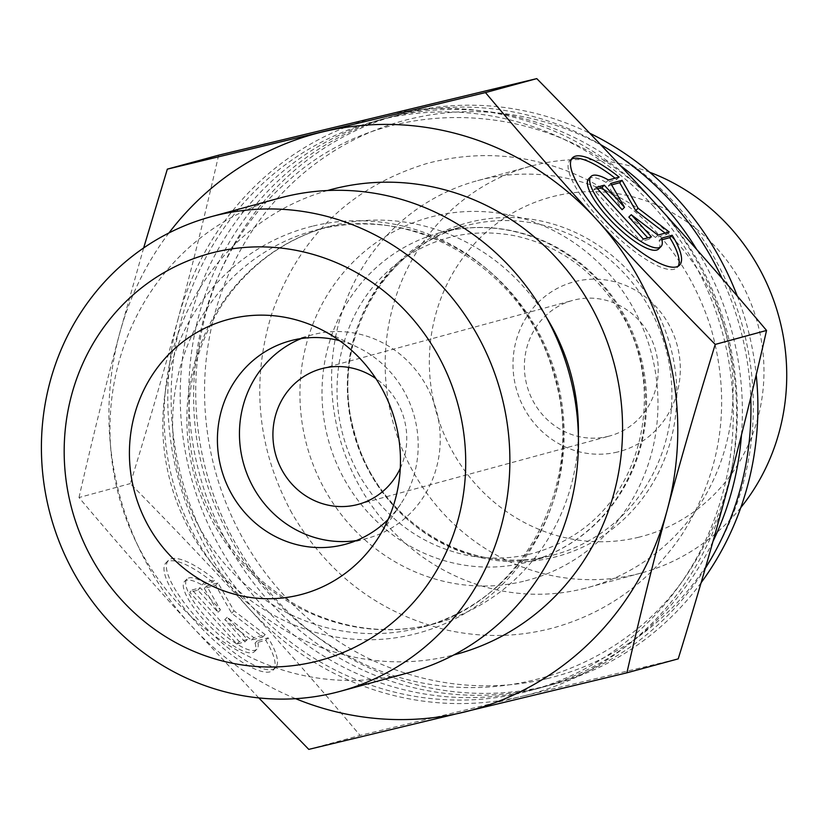 <?xml version="1.0" encoding="UTF-8"?>
<svg xmlns="http://www.w3.org/2000/svg" width="828" height="828" viewBox="0 0 828 828"><rect width="100%" height="100%" fill="white"/><g stroke="black" fill="none" stroke-linecap="round" stroke-linejoin="round"><path stroke-width="0.62" stroke-dasharray="4.14 3.1" d="M722.099 278.467A295.11 280.019 74.8 0 1 750.737 397.564M705.29 568.35A295.11 280.019 74.8 0 1 547.318 685.957A295.11 280.019 74.8 0 1 199.651 474.692A295.11 280.019 74.8 0 1 392.389 116.427A295.11 280.019 74.8 0 1 600.497 144.517M620.275 165.486A295.11 280.019 -105.2 0 0 383.83 118.756A295.11 280.019 -105.2 0 0 191.092 477.021A295.11 280.019 -105.2 0 0 538.759 688.285A295.11 280.019 -105.2 0 0 712.98 541.429M741.484 434.876A295.11 280.019 -105.2 0 0 696.824 249.611M737.313 296.093A295.11 280.019 74.8 0 1 756.202 374.825M701.109 582.726A295.11 280.019 74.8 0 1 554.274 684.063A295.11 280.019 74.8 0 1 546.708 686.008A295.11 280.019 74.8 0 1 205.551 468.824A295.11 280.019 74.8 0 1 399.344 114.533A295.11 280.019 74.8 0 1 589.733 133.215M547.184 678.598A288.082 273.354 -105.2 0 0 675.006 203.388A288.082 273.354 -105.2 0 0 214.669 314.174A288.082 273.354 -105.2 0 0 547.184 678.598M653.044 205.893A295.11 280.019 74.8 0 1 529.672 690.759A295.11 280.019 74.8 0 1 522.095 692.694A295.11 280.019 74.8 0 1 180.939 475.52A295.11 280.019 74.8 0 1 374.732 121.23A295.11 280.019 74.8 0 1 653.044 205.893M582.291 588.977A210.798 200.014 -105.2 0 0 587.704 587.59A210.798 200.014 -105.2 0 0 725.369 331.686A210.798 200.014 -105.2 0 0 477.031 180.783A210.798 200.014 -105.2 0 0 338.611 433.841A210.798 200.014 -105.2 0 0 582.291 588.977M740.822 507.574A210.798 200.014 74.8 0 1 641.296 573.007A210.798 200.014 74.8 0 1 635.883 574.394A210.798 200.014 74.8 0 1 392.203 419.268A210.798 200.014 74.8 0 1 530.624 166.211A210.798 200.014 74.8 0 1 649.587 172.203M388.135 519.425A105.394 100.012 -105.2 0 0 400.742 504.014A105.394 100.012 -105.2 0 0 358.182 347.553A105.394 100.012 -105.2 0 0 339.501 340.65M619.127 177.099L616.736 179.479A75.814 21.052 45.1 0 0 615.1 178.196M571.475 159.173A75.814 21.052 45.1 0 0 570.109 160.197A75.814 21.052 45.1 0 0 608.704 228.756A75.814 21.052 45.1 0 0 677.118 267.61A75.814 21.052 45.1 0 0 678.142 266.243M661.945 239.768L659.119 240.534A49.535 13.755 -134.9 0 1 658.581 248.99M661.51 238.153L659.119 240.534M588.646 178.807A49.535 13.755 -134.9 0 1 606.065 182.388L616.736 179.479M608.456 180.007L606.065 182.388M643.366 239.054L640.975 241.434L649.059 239.24L647.796 237.853M651.45 236.849L649.059 239.24M628.856 217.091L655.528 237.481L666.85 234.396L665.174 233.123M657.918 235.09L655.528 237.481M669.241 232.016L666.85 234.396M611.623 184.903L608.373 185.793L622.107 209.691M610.764 183.412L608.373 185.793M597.474 188.753L593.821 189.747L640.975 241.434M596.212 187.366L593.821 189.747M212.672 582.063A75.814 21.052 45.1 0 0 166.035 562.771A75.814 21.052 45.1 0 0 204.63 631.34A75.814 21.052 45.1 0 0 273.054 670.183A75.814 21.052 45.1 0 0 265.726 640.21L255.055 643.108A49.535 13.755 -134.9 0 1 254.506 651.574A49.535 13.755 -134.9 0 1 209.794 626.185A49.535 13.755 -134.9 0 1 184.582 581.391A49.535 13.755 -134.9 0 1 202.001 584.961L212.672 582.063L215.063 579.683L204.392 582.581A49.535 13.755 45.1 0 0 186.973 579.01A49.535 13.755 45.1 0 0 212.185 623.805A49.535 13.755 45.1 0 0 256.897 649.193A49.535 13.755 45.1 0 0 257.446 640.727L268.117 637.829A75.814 21.052 -134.9 0 1 275.445 667.803A75.814 21.052 -134.9 0 1 207.021 628.959A75.814 21.052 -134.9 0 1 168.426 560.39A75.814 21.052 -134.9 0 1 215.063 579.683M265.726 640.21L268.117 637.829M202.001 584.961L204.392 582.581M255.055 643.108L257.446 640.727M192.137 589.95L200.221 587.745L220.424 609.894L206.689 585.986L218.002 582.912L234.034 610.805L265.167 634.6L253.844 637.674L227.172 617.284L247.386 639.433L239.302 641.628L192.137 589.95L189.747 592.33L236.911 644.018L244.995 641.814L224.781 619.675L251.453 640.054L262.776 636.98L231.643 613.186L215.611 585.292L204.299 588.366L218.033 612.275L197.83 590.126L189.747 592.33M197.83 590.126L200.221 587.745M218.033 612.275L220.424 609.894M204.299 588.366L206.689 585.986M215.611 585.292L218.002 582.912M231.643 613.186L234.034 610.805M262.776 636.98L265.167 634.6M251.453 640.054L253.844 637.674M224.781 619.675L227.172 617.284M244.995 641.814L247.386 639.433M236.911 644.018L239.302 641.628M218.644 155.188C205.675 212.071 192.21 266.471 178.248 318.356A298.629 283.362 74.8 0 1 381.48 115.879A298.629 283.362 74.8 0 1 655.434 203.512A298.629 283.362 74.8 0 1 726.156 493.633A298.629 283.362 74.8 0 1 522.923 696.11L678.215 658.86M178.248 318.356C164.286 370.251 148.305 425.323 130.306 483.583C173.104 527.053 212.661 568.681 248.969 608.476A298.629 283.362 74.8 0 1 178.248 318.356M248.969 608.476C285.277 648.272 322.32 690.583 360.087 735.419L522.923 696.11A298.629 283.362 74.8 0 1 248.969 608.476M258.812 697.921L190.119 624.488C153.811 584.692 116.769 542.381 78.991 497.545L130.306 483.583M78.991 497.545C91.97 440.651 105.435 386.262 119.398 334.367L143.648 247.955M308.782 749.381L360.087 735.419M168.953 232.947A298.629 283.362 -105.2 0 0 119.398 334.367A298.629 283.362 -105.2 0 0 190.119 624.488A298.629 283.362 -105.2 0 0 295.648 698.677M607.949 436.418A70.266 66.675 -105.2 0 0 609.75 435.952A70.266 66.675 -105.2 0 0 655.641 350.648A70.266 66.675 -105.2 0 0 572.862 300.357A70.266 66.675 -105.2 0 0 526.722 384.709A70.266 66.675 -105.2 0 0 607.949 436.418M617.46 452.026A87.83 83.338 74.8 0 1 516.082 340.919A87.83 83.338 74.8 0 1 656.428 307.147A87.83 83.338 74.8 0 1 617.46 452.026M638.264 537.351A175.66 166.676 -105.2 0 0 716.21 247.593A175.66 166.676 -105.2 0 0 435.507 315.147A175.66 166.676 -105.2 0 0 638.264 537.351M400.266 468.337A70.266 66.675 -105.2 0 0 375.84 378.551M279.657 198.068A245.926 233.351 -105.2 0 0 176.84 602.122A245.926 233.351 -105.2 0 0 408.763 672.678M356.309 540.591A105.394 100.012 -105.2 0 0 367.508 538.262A105.394 100.012 -105.2 0 0 436.718 411.733A105.394 100.012 -105.2 0 0 314.888 334.17A105.394 100.012 -105.2 0 0 312.177 334.864A105.394 100.012 -105.2 0 0 301.34 338.528M523.462 581.318A187.956 178.351 74.8 0 1 306.526 343.558A187.956 178.351 74.8 0 1 606.872 271.274A187.956 178.351 74.8 0 1 523.462 581.318M553.207 557.472A172.742 163.913 -105.2 0 0 629.86 272.515A172.742 163.913 -105.2 0 0 353.825 338.952A172.742 163.913 -105.2 0 0 553.207 557.472M549.978 555.909A170.392 161.677 74.8 0 1 352.997 430.519A170.392 161.677 74.8 0 1 464.891 225.961A170.392 161.677 74.8 0 1 665.629 347.936A170.392 161.677 74.8 0 1 554.346 554.791A170.392 161.677 74.8 0 1 549.978 555.909L529.03 561.674A170.392 161.677 -105.2 0 0 640.313 354.819A170.392 161.677 -105.2 0 0 439.575 232.844A170.392 161.677 -105.2 0 0 327.681 437.401A170.392 161.677 -105.2 0 0 524.652 562.802A170.392 161.677 -105.2 0 0 529.03 561.674C564.489 551.686 593.231 531.317 615.245 500.567C644.898 456.259 652.837 407.283 639.05 353.639C623.701 302.882 593.19 266.036 547.525 243.101C512.221 226.675 476.235 223.249 439.575 232.844L464.891 225.961C381.501 246.071 327.919 345.711 354.808 433.789C376.957 520.429 469.59 577.592 550.02 555.899M313.253 226.003A210.229 199.486 74.8 0 1 555.909 491.946A210.229 199.486 74.8 0 1 219.969 572.8A210.229 199.486 74.8 0 1 313.253 226.003M319.722 229.128A205.52 195.015 -105.2 0 0 314.443 230.474A205.52 195.015 -105.2 0 0 180.214 479.981A205.52 195.015 -105.2 0 0 422.342 627.106A205.52 195.015 -105.2 0 0 557.306 380.373A205.52 195.015 -105.2 0 0 319.722 229.128M578.358 434.897A205.52 195.015 74.8 0 1 436.594 623.236A205.52 195.015 74.8 0 1 194.466 476.11A205.52 195.015 74.8 0 1 328.695 226.603A205.52 195.015 74.8 0 1 333.974 225.247A205.52 195.015 74.8 0 1 546.335 317.176M327.484 190.533A240.658 228.352 -105.2 0 0 173 481.948A240.658 228.352 -105.2 0 0 453.816 654.938M659.533 208.149C564.137 98.946 391.023 86.671 288.051 181.073C199.91 255.676 168.581 393.724 214.949 505.753C243.639 575.336 290.452 626.692 355.378 659.823C470.335 719.263 618.133 680.305 688.71 571.972C735.719 499.543 748.647 419.951 727.491 333.208C714.74 285.784 692.084 244.105 659.533 208.149M399.344 114.533L392.389 116.427M554.274 684.063L547.318 685.957M383.83 118.756L374.732 121.23M538.759 688.285L529.672 690.759M530.624 166.211L477.031 180.783M641.296 573.007L587.704 587.59M358.182 347.553L319.453 328.675M400.742 504.014L376.916 539.908M572.5 157.817L570.109 160.197M679.509 265.229L677.118 267.61M273.054 670.183L275.445 667.803M166.035 562.771L168.426 560.39M254.506 651.574L256.897 649.193M184.582 581.391L186.973 579.01M358.286 504.355L609.75 435.952M321.399 368.76L572.862 300.357M319.618 229.149C415.977 203.088 527.653 271.853 554.45 376.668C586.897 483.21 522.23 603.105 422.342 627.106L436.594 623.236C393.942 634.445 351.859 630.832 310.345 612.389C252.488 584.475 214.286 538.314 195.739 473.916C180.68 411.547 189.881 354.508 223.332 302.81C249.921 264.318 285.039 238.909 328.695 226.603L319.618 229.149M312.177 334.864L290.131 340.857M367.508 538.262L345.462 544.255M291.984 513.298C257.446 449.366 250.677 382.96 271.677 314.091C299.043 236.787 351 186.528 427.548 163.302C482.124 149.143 535.178 154.546 586.71 179.5C647.848 211.295 689.227 260.685 710.848 327.671C731.88 402.015 722.161 471.122 681.682 535.012C649.939 581.629 607.338 612.544 553.891 627.727C518.98 637.105 483.718 637.964 448.114 630.325C380.259 614.128 328.209 575.118 291.984 513.298M359.321 475.344C339.842 439.885 333.125 402.325 339.18 362.695C347.512 317.041 369.702 281.82 405.751 257.042C439.202 235.359 475.665 228.3 515.151 235.856C558.393 245.398 592.786 269.856 618.309 309.227C664.211 376.595 649.069 486.357 576.081 533.739C542.692 555.516 506.25 562.698 466.754 555.267C420.655 545.103 384.844 518.473 359.321 475.344"/><path stroke-width="1.24" d="M600.497 144.517A295.11 280.019 74.8 0 1 670.701 201.09A295.11 280.019 74.8 0 1 722.099 278.467M750.737 397.564A295.11 280.019 74.8 0 1 705.29 568.35M696.824 249.611A295.11 280.019 -105.2 0 0 662.141 203.419A295.11 280.019 -105.2 0 0 620.275 165.486M712.98 541.429A295.11 280.019 -105.2 0 0 741.484 434.876M589.733 133.215A295.11 280.019 74.8 0 1 677.656 199.196A295.11 280.019 74.8 0 1 737.313 296.093M756.202 374.825A295.11 280.019 74.8 0 1 701.109 582.726M649.587 172.203A210.798 200.014 74.8 0 1 740.822 507.574M339.501 340.65A105.394 100.012 -105.2 0 0 292.843 340.163A105.394 100.012 -105.2 0 0 290.131 340.857A105.394 100.012 -105.2 0 0 220.921 467.385A105.394 100.012 -105.2 0 0 342.761 544.948A105.394 100.012 -105.2 0 0 345.462 544.255A105.394 100.012 -105.2 0 0 388.135 519.425M298.639 595.166A142.281 135.016 74.8 0 1 133.67 488.53A142.281 135.016 74.8 0 1 231.24 318.708A142.281 135.016 74.8 0 1 319.453 328.675A142.281 135.016 74.8 0 1 376.916 539.908A142.281 135.016 74.8 0 1 298.639 595.166M672.181 235.245A75.814 21.052 -134.9 0 1 679.509 265.229A75.814 21.052 -134.9 0 1 611.095 226.375A75.814 21.052 -134.9 0 1 572.5 157.817A75.814 21.052 -134.9 0 1 619.127 177.099L608.456 180.007A49.535 13.755 45.1 0 0 591.037 176.426A49.535 13.755 45.1 0 0 616.26 221.231A49.535 13.755 45.1 0 0 660.972 246.609A49.535 13.755 45.1 0 0 661.51 238.153L672.181 235.245L669.79 237.626L661.945 239.768M615.1 178.196A75.814 21.052 45.1 0 0 571.475 159.173M678.142 266.243A75.814 21.052 45.1 0 0 669.79 237.626M660.972 246.609L658.581 248.99A49.535 13.755 -134.9 0 1 613.869 223.612A49.535 13.755 -134.9 0 1 588.646 178.807L591.037 176.426M651.45 236.849L643.366 239.054L596.212 187.366L604.295 185.172L624.498 207.31L610.764 183.412L622.076 180.328L638.109 208.221L669.241 232.016L657.918 235.09L631.246 214.711L651.45 236.849M647.796 237.853L628.856 217.091L631.246 214.711M665.174 233.123L635.718 210.612L619.686 182.709L611.623 184.903M638.109 208.221L635.718 210.612M622.076 180.328L619.686 182.709M624.498 207.31L622.107 209.691L601.904 187.552L597.474 188.753M604.295 185.172L601.904 187.552M485.456 92.581C523.234 137.417 560.266 179.728 596.574 219.523C632.892 259.319 672.439 300.947 715.237 344.417C697.238 402.677 681.258 457.749 667.306 509.644C653.344 561.529 639.878 615.928 626.899 672.812L678.215 658.86C696.213 600.6 712.194 545.517 726.156 493.633C740.118 441.738 753.583 387.349 766.552 330.455C728.785 285.619 691.742 243.308 655.434 203.512C619.127 163.716 579.569 122.089 536.772 78.619L218.644 155.188L167.328 169.14L485.456 92.581L536.772 78.619M143.648 247.955L167.328 169.14M626.899 672.812L308.782 749.381L258.812 697.921M295.648 698.677A298.629 283.362 -105.2 0 0 464.073 712.121A298.629 283.362 -105.2 0 0 667.306 509.644A298.629 283.362 -105.2 0 0 596.574 219.523A298.629 283.362 -105.2 0 0 322.62 131.89A298.629 283.362 -105.2 0 0 168.953 232.947M715.237 344.417L766.552 330.455M375.84 378.551A70.266 66.675 -105.2 0 0 323.199 368.294A70.266 66.675 -105.2 0 0 321.399 368.76A70.266 66.675 -105.2 0 0 275.258 453.113A70.266 66.675 -105.2 0 0 356.485 504.821A70.266 66.675 -105.2 0 0 358.286 504.355A70.266 66.675 -105.2 0 0 400.266 468.337M340.194 691.328L408.763 672.678A245.926 233.351 -105.2 0 0 569.385 374.121A245.926 233.351 -105.2 0 0 279.657 198.068L211.088 216.719A245.926 233.351 -105.2 0 0 108.271 620.772A245.926 233.351 -105.2 0 0 340.194 691.328A245.926 233.351 -105.2 0 0 501.696 396.094A245.926 233.351 -105.2 0 0 217.402 215.104A245.926 233.351 -105.2 0 0 211.088 216.719M215.021 252.147A210.798 200.014 74.8 0 1 458.319 518.794A210.798 200.014 74.8 0 1 121.488 599.865A210.798 200.014 74.8 0 1 215.021 252.147M301.34 338.528A105.394 100.012 -105.2 0 0 243.339 462.811A105.394 100.012 -105.2 0 0 356.309 540.591M546.335 317.176A205.52 195.015 74.8 0 1 578.358 434.897M453.816 654.938A240.658 228.352 -105.2 0 0 614.914 366.732A240.658 228.352 -105.2 0 0 336.354 188.204A240.658 228.352 -105.2 0 0 327.484 190.533"/></g></svg>
